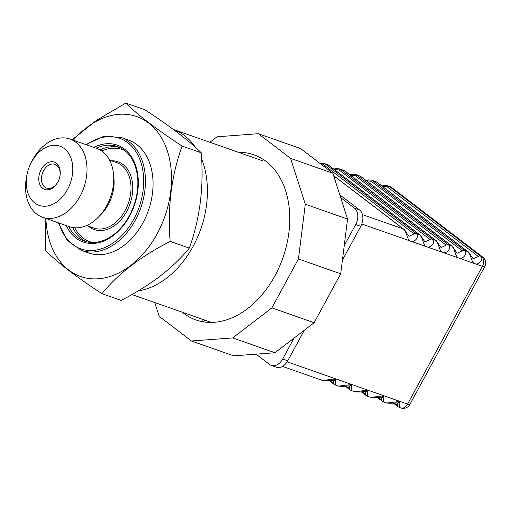 <?xml version="1.0" encoding="UTF-8"?>
<svg xmlns="http://www.w3.org/2000/svg" width="511" height="511" viewBox="0 0 511 511"><rect width="100%" height="100%" fill="white"/><g stroke="black" fill="none" stroke-linecap="round" stroke-linejoin="round"><path stroke-width="0.77" d="M173.37 129.455A84.743 59.608 109.3 0 1 195.489 147.385A84.743 59.608 109.3 0 0 173.37 129.455L262.724 160.824M201.621 158.991A84.743 59.608 109.3 0 1 195.745 241.179A84.743 59.608 109.3 0 1 138.098 290.957A84.743 59.608 109.3 0 0 195.745 241.179A84.743 59.608 109.3 0 0 201.621 158.991M203.946 319.822L204.349 320.563M202.254 319.228L203.41 321.362M209.887 142.275L217.034 136.795L258.298 133.71L300.551 148.548L332.859 173.235L347.557 219.078L340.703 273.794L314.137 322.722L274.975 352.75L233.719 355.835L191.459 340.997L159.151 316.309L154.737 302.544M258.298 133.71L290.599 158.397L305.297 204.24L298.45 258.956L271.884 307.884L232.722 337.912L191.459 340.997M182.331 312.227A87.502 61.55 -70.7 0 0 183.653 313.281A87.502 61.55 -70.7 0 0 278.176 269.418A87.502 61.55 -70.7 0 0 286.518 245.644A87.502 61.55 -70.7 0 0 238.484 152.31M232.722 337.912L274.975 352.75M290.599 158.397L332.859 173.235M305.297 204.24L347.557 219.078M298.45 258.956L340.703 273.794M271.884 307.884L314.137 322.722M340.665 197.591L354.404 208.092A12.603 8.866 -70.7 0 1 355.688 224.54L344.229 245.65M293.997 338.167L282.666 359.029L287.738 360.811A12.603 8.866 109.3 0 1 276.342 367.185L271.271 365.403A12.603 8.866 -70.7 0 0 282.666 359.029M339.777 194.819L359.476 209.868A12.603 8.866 109.3 0 1 360.76 226.322L342.415 260.105M304.339 330.234L287.738 360.811M271.271 365.403A12.603 8.866 -70.7 0 1 269.514 364.445L256.056 354.161M362.446 214.614L403.358 228.979C407.126 231.917 407.075 240.592 410.55 241.109C414.14 243.076 420.342 236.555 416.203 233.495L419.416 234.619C423.178 237.551 423.134 246.232 426.608 246.743C430.198 248.716 436.4 242.195 432.261 239.129L435.474 240.259C439.236 243.191 439.185 251.872 442.667 252.383C446.256 254.35 452.452 247.835 448.319 244.769L451.532 245.9C455.295 248.831 455.244 257.512 458.725 258.023C462.308 259.99 468.51 253.469 464.378 250.409L467.591 251.533C471.353 254.472 471.302 263.146 474.783 263.663C478.366 265.631 484.569 259.109 480.436 256.043L389.465 186.534A3.149 2.185 127.4 0 0 387.338 186.924L382.388 186.336M361.814 223.99L482.39 266.333A7.563 5.321 109.3 0 0 481.618 256.458A7.563 5.238 -52.6 0 1 482.646 257.014L391.675 187.499A7.563 5.238 -52.6 0 0 390.647 186.949A7.563 5.321 -70.7 0 0 389.586 186.374L388.341 185.934L390.647 186.949L481.618 256.458L480.436 256.043A3.149 2.185 127.4 0 0 478.309 256.439L387.338 186.924M287.15 361.814L335.733 378.868A12.603 8.732 127.4 0 1 335.753 378.875L351.792 384.508L338.614 386.105L335.273 384.93L335.753 378.875C334.743 380.452 333.645 380.906 332.463 380.229M338.576 386.112C342.057 386.463 345.187 386.393 347.953 385.888L349.205 386.169L351.792 384.508A12.603 8.732 127.4 0 1 351.811 384.515L383.902 395.782L370.731 397.386L367.383 396.21L367.863 390.155L354.672 391.745L351.332 390.57L351.811 384.515C350.802 386.092 349.703 386.546 348.521 385.869M370.686 397.392C374.173 397.743 377.297 397.667 380.063 397.162L381.315 397.443L383.902 395.782A12.603 8.732 127.4 0 1 383.921 395.789L399.96 401.422L386.782 403.019L383.442 401.85L383.921 395.789C382.911 397.373 381.819 397.82 380.631 397.143M386.744 403.026C390.232 403.383 393.355 403.307 396.121 402.802L397.373 403.083L399.96 401.422A12.603 8.732 127.4 0 1 399.979 401.429L407.586 404.099A7.563 1.201 28.5 0 0 409.899 404.399L484.703 266.627A7.563 1.201 28.5 0 1 482.39 266.333L407.586 404.099A7.563 5.321 109.3 0 1 400.752 407.925L399.5 407.484L399.979 401.429C398.97 403.007 397.877 403.46 396.689 402.783M322.518 380.478C325.999 380.829 329.129 380.752 331.895 380.248L333.146 380.529L335.733 378.868L322.556 380.465L282.5 366.4M399.5 407.51L398.171 406.769A3.149 2.185 -52.6 0 1 398.082 406.705A3.149 2.185 -52.6 0 1 397.424 405.415L397.973 403.473L397.175 403.038M408.992 236.338L414.082 233.885A3.149 2.185 127.4 0 1 416.203 233.495L325.232 163.98L323.993 163.341L319.605 163.111M324.115 163.386L328.445 165.104A3.149 2.185 -52.6 0 1 328.873 165.34A3.149 2.185 -52.6 0 1 328.963 165.411L327.564 164.574M425.05 241.978L430.134 239.525A3.149 2.185 127.4 0 1 432.261 239.129L340.051 168.981M340.166 169.02L344.503 170.744A3.149 2.185 -52.6 0 1 344.931 170.974A3.149 2.185 -52.6 0 1 345.021 171.044L343.622 170.214M441.102 247.611L446.192 245.159A3.149 2.185 127.4 0 1 448.319 244.769L356.11 174.621M356.224 174.66L360.562 176.384A3.149 2.185 -52.6 0 1 360.99 176.614A3.149 2.185 -52.6 0 1 361.079 176.685L359.68 175.848M457.16 253.252L462.251 250.799A3.149 2.185 127.4 0 1 464.378 250.409L372.168 180.255M372.283 180.3L376.62 182.025A3.149 2.185 -52.6 0 1 377.048 182.255A3.149 2.185 -52.6 0 1 377.131 182.325L375.738 181.488M473.218 258.892L478.309 256.439M462.251 250.799L371.28 181.29A3.149 2.185 127.4 0 1 373.407 180.894L376.62 182.025L467.591 251.533A3.149 2.185 -52.6 0 1 468.019 251.763A3.149 2.185 -52.6 0 1 468.542 252.472M335.267 384.955L333.945 384.221A3.149 2.185 -52.6 0 1 333.849 384.151A3.149 2.185 -52.6 0 1 333.191 382.86L333.74 380.919L332.948 380.484M351.325 390.596L350.003 389.855A3.149 2.185 -52.6 0 1 349.907 389.791A3.149 2.185 -52.6 0 1 349.249 388.501L349.799 386.552L349.007 386.124M364.573 391.509C365.761 392.18 366.86 391.733 367.863 390.155A12.603 8.732 127.4 0 0 367.85 390.149L365.007 391.745M367.383 396.236L366.061 395.495A3.149 2.185 -52.6 0 1 365.965 395.431A3.149 2.185 -52.6 0 1 365.308 394.141L365.857 392.193L365.065 391.765M383.442 401.87L382.119 401.135A3.149 2.185 -52.6 0 1 382.024 401.065A3.149 2.185 -52.6 0 1 381.366 399.774L381.915 397.833L381.123 397.398M446.192 245.159L355.222 175.65A3.149 2.185 127.4 0 1 357.349 175.254L360.562 176.384L451.532 245.9A3.149 2.185 -52.6 0 1 451.96 246.13A3.149 2.185 -52.6 0 1 452.484 246.832M430.134 239.525L339.163 170.01A3.149 2.185 127.4 0 1 341.291 169.62L344.503 170.744L435.474 240.259A3.149 2.185 -52.6 0 1 435.902 240.489A3.149 2.185 -52.6 0 1 436.426 241.198M414.082 233.885L323.105 164.37A3.149 2.185 127.4 0 1 325.232 163.98L328.445 165.104L419.416 234.619A3.149 2.185 -52.6 0 1 419.844 234.849A3.149 2.185 -52.6 0 1 420.368 235.558M333.657 175.72L403.358 228.979A3.149 2.185 -52.6 0 1 403.792 229.209A3.149 2.185 -52.6 0 1 404.31 229.918M323.105 164.37L320.276 163.622M339.163 170.01L334.22 169.422M355.222 175.65L350.271 175.056M371.28 181.29L366.33 180.696M73.354 140.212A84.743 59.608 109.3 0 1 166.228 147.717A84.743 59.608 109.3 0 1 123.062 270.645A84.743 59.608 109.3 0 1 45.888 218.433M72.16 139.79L96.522 120.321L125.827 103.075C137.893 115.058 156.647 129.392 182.101 146.076C171.428 175.497 167.448 207.262 170.163 241.384C140.736 256.465 117.996 273.902 101.957 293.684C76.503 277 57.743 262.667 45.683 250.684L45.128 218.171M101.957 293.684L121.101 300.411C150.528 285.323 173.267 267.885 189.313 248.103C199.98 218.682 203.959 186.917 201.245 152.802C189.179 140.812 170.425 126.479 144.971 109.801L125.827 103.075M189.313 248.103L170.163 241.384M201.245 152.802L182.101 146.076M128.504 140.071A59.857 42.1 109.3 0 1 148.401 210.5A59.857 42.1 109.3 0 1 88.844 253.022L81.236 250.352A59.857 42.1 109.3 0 0 140.793 207.83A59.857 42.1 109.3 0 0 120.896 137.402L128.504 140.071M30.411 164.28L31.03 162.958A41.455 29.159 109.3 0 1 32.525 160A41.455 29.159 109.3 0 1 70.007 139.037L96.72 148.42A41.455 29.159 109.3 0 1 112.19 191.459A41.455 29.159 109.3 0 1 108.23 202.72A41.455 29.159 109.3 0 1 69.253 226.641L42.541 217.258A41.455 29.159 109.3 0 1 27.077 174.219L27.415 172.801A31.369 22.069 109.3 0 1 30.411 164.28A31.369 22.069 109.3 0 1 31.541 162.038A31.369 22.069 109.3 0 1 70.128 156.059A31.369 22.069 109.3 0 1 51.419 204.879A31.369 22.069 109.3 0 1 27.415 172.801M70.007 139.037A41.455 29.159 109.3 0 1 83.785 187.812A41.455 29.159 109.3 0 1 42.541 217.258M41.212 169.428A14.493 10.194 109.3 0 1 54.703 162.249A14.493 10.194 109.3 0 1 59.723 177.151A14.493 10.194 109.3 0 1 58.343 181.086A14.493 10.194 109.3 0 1 43.026 188.597A14.493 10.194 109.3 0 1 41.212 169.428M58.401 180.958A12.603 8.866 109.3 0 1 46.61 188.112A12.603 8.866 109.3 0 1 43.563 170.706A12.603 8.866 109.3 0 1 54.958 164.331A12.603 8.866 109.3 0 1 59.691 177.285M355.688 224.54L360.76 226.322M354.404 208.092L359.476 209.868M397.424 405.415L394.16 402.923M333.191 382.86L329.927 380.369M349.249 388.501L345.985 386.003M365.308 394.141L362.043 391.643M381.366 399.774L378.102 397.283M86.468 144.817A58.599 41.219 109.3 0 1 141.451 164.152A58.599 41.219 109.3 0 1 113.998 242.329A58.599 41.219 109.3 0 1 59.001 223.039M93.839 147.404A51.349 36.121 109.3 0 1 136.922 170.01A51.349 36.121 109.3 0 1 114.132 234.919A51.349 36.121 109.3 0 1 66.373 225.632M96.138 148.216A50.091 35.233 109.3 0 1 117.664 146.619C129.079 151.071 135.747 161.431 137.67 177.713C138.73 192.34 135.23 206.284 127.162 219.545C122.078 227.529 116.067 233.584 109.124 237.704C100.469 242.636 92.248 243.779 84.475 241.141A50.091 35.233 109.3 0 1 68.672 226.437M99.964 149.883A50.091 35.233 109.3 0 1 119.727 147.449M86.602 241.78A50.091 35.233 109.3 0 1 72.703 227.523M101.708 150.975A48.832 34.346 109.3 0 1 124.984 150.707M92.74 242.527A48.832 34.346 109.3 0 1 74.747 227.765M111.36 160.767A35.917 25.263 109.3 0 1 129.973 204.03A35.917 25.263 109.3 0 1 88.397 226.156M113.659 175.95A34.652 24.375 109.3 0 1 99.683 215.744M109.565 160.135L116.776 162.664A34.652 24.375 109.3 0 1 128.293 203.435A34.652 24.375 109.3 0 1 93.813 228.059L86.602 225.523M112.19 191.459L111.986 192.283A35.578 25.026 109.3 0 1 108.594 201.947L108.23 202.72M131.927 294.534L211.273 322.39M484.703 266.627A7.563 7.563 0 0 0 482.646 257.014M391.675 187.499A7.563 7.563 0 0 0 389.586 186.374M400.752 407.925A7.563 7.563 0 0 0 409.899 404.399M393.285 403.038L398.082 406.705M388.232 185.87L384.86 185.57L381.858 185.927M473.263 258.885L471.372 256.42C469.334 253.041 468.197 251.469 467.955 251.719M354.634 391.752C358.115 392.103 361.239 392.026 364.004 391.528L365.256 391.809M457.204 253.252L455.314 250.78C453.283 247.401 452.139 245.836 451.903 246.085M441.146 247.611L439.256 245.139C437.224 241.76 436.087 240.196 435.845 240.445M425.088 241.971L423.204 239.506C421.166 236.12 420.029 234.555 419.787 234.805M409.03 236.331L407.146 233.866C405.108 230.487 403.971 228.922 403.728 229.171M340.058 168.956L336.692 168.656L333.683 169.013M356.116 174.596L352.75 174.296L349.741 174.653M372.174 180.236L368.801 179.929L365.799 180.287M377.048 182.255L467.993 251.744M329.052 380.484L333.849 384.151M345.11 386.124L349.907 389.791M361.168 391.765L365.965 395.431M377.227 397.405L382.024 401.065M360.99 176.614L451.935 246.104M344.931 170.974L435.877 240.47M328.873 165.34L419.818 234.83M333.613 175.592L403.76 229.19M58.401 222.828L67.075 240.285L81.236 250.352M120.896 137.402L103.548 136.405L85.867 144.607"/></g></svg>
